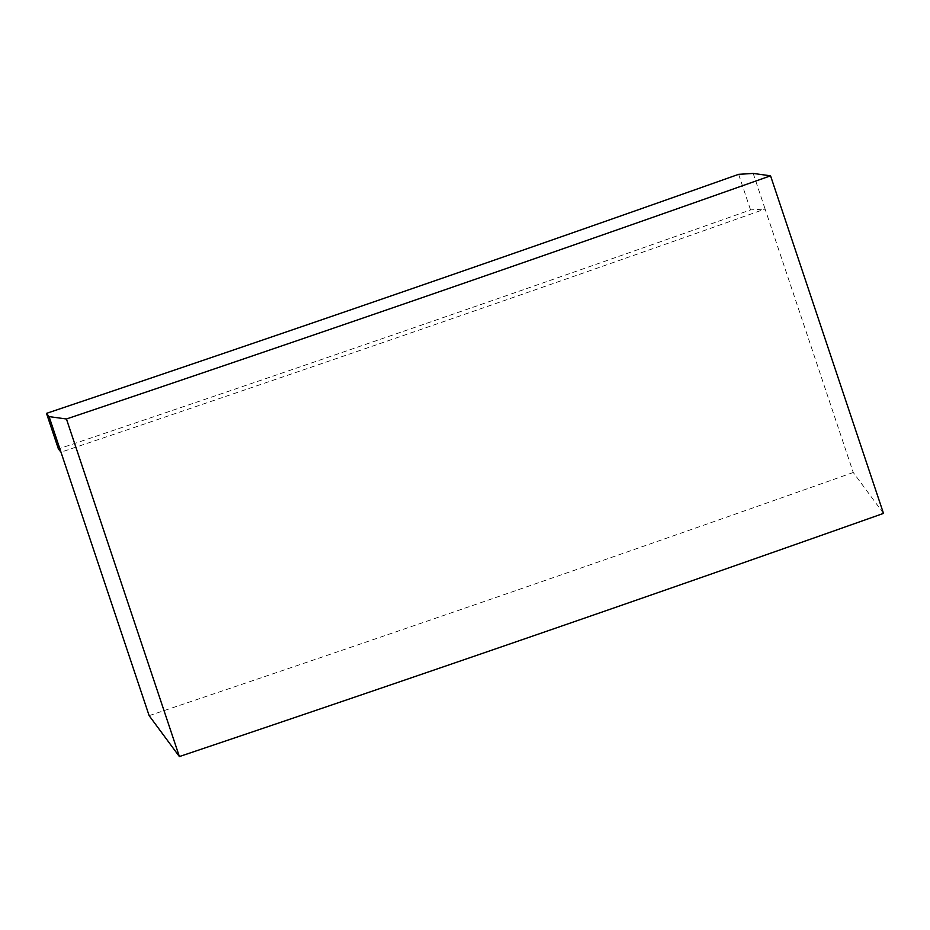 <?xml version="1.0" encoding="UTF-8"?>
<svg xmlns="http://www.w3.org/2000/svg" width="930" height="930" viewBox="0 0 930 930"><rect width="100%" height="100%" fill="white"/><g stroke="black" fill="none" stroke-linecap="round" stroke-linejoin="round"><path stroke-width="0.7" stroke-dasharray="4.65 3.49" d="M753.195 173.433L765.099 209.018L750.545 209.913A3261.161 225.176 161.5 0 1 58.404 448.934M883.5 513.395L853.252 472.475L765.099 209.018A3317.566 229.071 161.5 0 1 60.985 452.178M738.641 174.329L750.545 209.913M853.252 472.475A3317.566 229.071 161.5 0 1 149.137 715.647"/><path stroke-width="1.4" d="M49.081 416.605L66.437 418.988L179.385 756.567L149.137 715.647L49.081 416.605L46.5 413.362L58.404 448.934L60.985 452.178M66.437 418.988A3430.386 236.859 161.5 0 0 770.552 175.817L753.195 173.433L738.641 174.329A3261.161 225.176 161.5 0 1 46.5 413.362M770.552 175.817L883.5 513.395A3430.386 236.859 -18.5 0 1 179.385 756.567"/></g></svg>
